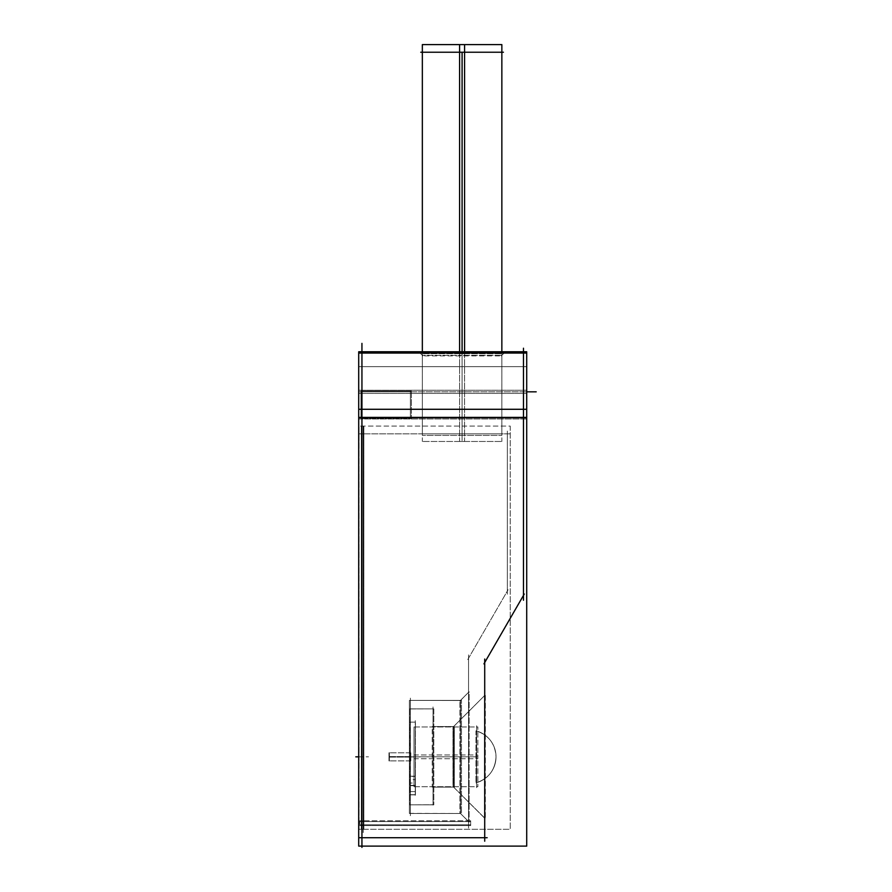 <?xml version="1.0" encoding="UTF-8"?>
<svg xmlns="http://www.w3.org/2000/svg" width="892" height="892" viewBox="0 0 892 892"><rect width="100%" height="100%" fill="white"/><g stroke="black" fill="none" stroke-linecap="round" stroke-linejoin="round"><path stroke-width="0.67" stroke-dasharray="4.46 3.34" d="M361.94 353.065L361.94 837.711L361.94 353.065L523.481 353.065L523.481 595.388L523.481 417.69L523.481 595.388L484.713 662.544L484.713 837.711L484.713 662.544L523.481 595.388L484.713 662.544L484.713 837.711L484.713 662.544L523.481 595.388L523.481 353.065L361.94 353.065L361.94 417.69L361.94 366.634L361.94 417.69L523.481 417.69L361.94 417.69L523.481 417.69L361.94 417.69L410.398 417.69L410.398 391.833L410.398 417.69L410.398 391.833L410.398 417.69L361.94 417.69L361.94 837.711L484.713 837.711L361.94 837.711L361.94 353.065L523.481 353.065L361.94 353.065M361.94 821.554L361.94 824.788L361.94 821.554L468.556 821.554L468.556 692.315L468.556 824.788L468.556 658.207L507.325 591.062L507.325 433.835L361.94 433.835L361.94 821.554L468.556 821.554L468.556 658.207L507.325 591.062L507.325 433.835L361.94 433.835L361.94 821.554L468.556 821.554L468.556 824.788L468.556 658.207L507.325 591.062L507.325 433.835L361.94 433.835L361.94 821.554L468.556 821.554L468.556 658.207L507.325 591.062L507.325 433.835L361.94 433.835L363.211 433.835L363.211 824.788L363.211 433.835L361.94 433.835L361.94 824.788L468.556 824.788L361.94 824.788L361.94 821.554L363.211 821.554L363.211 824.788L363.211 821.554L361.94 821.554L363.211 821.554L361.94 821.554L361.94 824.788L363.211 824.788L361.94 824.788L361.94 821.554L468.556 821.554L460.484 813.471L460.484 700.387L468.556 692.315L460.484 700.387L410.398 700.387L460.484 700.387L460.484 813.471L460.484 700.387L460.484 813.471L468.556 821.554L361.94 821.554L468.556 821.554L361.94 821.554L361.94 824.788L468.556 824.788L361.94 824.788L361.94 433.835L361.94 821.554L363.211 821.554L361.94 821.554M462.089 353.065L504.103 353.065L420.087 353.065L504.103 353.065L462.089 353.065L462.089 355.328L501.839 355.328L462.089 355.328L501.839 355.328L462.089 355.328L462.089 353.065M523.481 391.833L523.481 417.043L523.481 391.833C523.481 424.213 523.481 424.213 523.481 391.833C523.481 359.465 523.481 359.465 523.481 391.833C523.481 424.213 523.481 424.213 523.481 391.833C523.481 359.465 523.481 359.465 523.481 391.833L361.94 391.833C361.94 424.213 361.94 424.213 361.94 391.833C361.94 359.465 361.94 359.465 361.94 391.833C361.94 424.213 361.94 424.213 361.94 391.833C361.94 359.465 361.94 359.465 361.94 391.833L361.94 417.69L361.94 391.833L526.715 391.833L358.707 391.833L523.481 391.833M484.713 818.232L484.713 695.448L484.713 818.232L484.713 695.448L484.713 818.232L453.615 787.134L453.615 726.545L484.713 695.448L453.615 726.545L453.615 787.134L453.615 726.545L433.021 726.545L453.615 726.545L453.615 787.134L484.713 818.232M433.021 787.134L433.021 726.545L433.021 787.134L453.615 787.134L433.021 787.134L433.021 726.545L433.021 787.134M433.021 804.818L433.021 708.861L433.021 804.818L433.021 708.861L410.398 708.861L410.398 804.818L433.021 804.818L433.021 708.861L410.398 708.861L410.398 804.818L410.398 708.861L410.398 804.818L433.021 804.818M410.398 813.471L410.398 700.387L410.398 813.471L460.484 813.471L410.398 813.471L410.398 700.387L410.398 813.471M462.089 52.227L501.85 52.227L422.34 52.227L501.85 52.227L462.089 52.227L462.089 433.835L422.351 433.835L501.85 433.835L422.34 433.835L501.839 433.835L462.089 433.835L462.089 355.328L422.351 355.328L462.089 355.328L462.089 433.835L501.85 433.835L422.34 433.835L462.089 433.835L462.089 351.771L462.089 441.473L462.089 351.771M476.629 756.84L476.629 786.722L476.629 726.958L476.629 756.84L415.248 756.84L415.248 786.722L415.248 726.958L415.248 786.722L415.248 726.958L415.248 756.84L476.629 756.84M476.629 730.994L476.629 782.685L476.629 730.994A26.927 26.927 0 0 1 496.019 756.84A26.927 26.872 0 0 0 475.971 730.86L475.971 782.875L475.971 730.86A26.927 26.872 180 0 1 496.019 756.84A26.927 26.872 0 0 1 475.971 782.819A26.927 26.872 180 0 0 496.019 756.84A26.927 26.927 0 0 0 475.971 730.804C488.526 734.952 495.216 743.627 496.019 756.84A26.927 26.927 0 0 0 475.971 730.804C488.526 734.952 495.216 743.627 496.019 756.84A26.927 26.927 0 0 1 476.629 782.685L476.629 730.994L476.629 782.685A26.927 26.927 0 0 0 476.629 730.994M415.248 794.683L415.248 722.107L415.248 794.683L410.398 794.683L410.398 722.107L410.398 794.683L415.248 794.683L415.248 785.54L410.398 785.54L410.398 726.043L410.398 785.54L415.248 785.54L415.248 726.043L415.248 776.397L410.398 776.397L415.248 776.397L415.248 794.683M410.398 756.84L410.398 752.803L410.398 756.84C410.398 762.024 410.398 762.024 410.398 756.84C410.398 751.655 410.398 751.655 410.398 756.84C410.398 762.024 410.398 762.024 410.398 756.84C410.398 751.655 410.398 751.655 410.398 756.84L389.403 756.84L389.403 760.876L389.403 756.84C389.403 762.024 389.403 762.024 389.403 756.84C389.403 751.655 389.403 751.655 389.403 756.84C389.403 762.024 389.403 762.024 389.403 756.84C389.403 751.655 389.403 751.655 389.403 756.84L410.398 756.84M361.94 343.375L361.94 847.4M358.707 353.065L526.715 353.065M358.707 418.972L526.715 418.972L526.715 351.771L358.707 351.771L358.707 418.972L526.715 418.972L526.715 409.283L358.707 409.283L358.707 418.972M358.707 417.69L526.715 417.69M358.707 409.283L358.707 846.107L526.715 846.107L526.715 409.283M524.262 594.039L483.932 663.882M523.481 348.214L523.481 600.238M484.713 659.032L484.713 841.212M359.476 837.711L487.166 837.711M452.991 727.225L485.337 694.835L485.337 818.845L485.337 694.835L452.991 727.225L452.991 786.51L485.337 818.722L452.991 786.51L452.991 727.225M432.23 787.067L454.396 787.134L454.396 726.545L454.396 787.134L432.23 787.067L432.23 726.545L454.396 726.612L432.23 726.545L432.23 787.067M433.021 706.943L433.021 806.736L433.021 706.943M409.618 708.95L433.802 708.861L433.802 804.818L433.802 708.861L409.618 708.95L409.618 804.818L433.802 804.729L409.618 804.818L409.618 708.95M410.398 698.135L410.398 815.734L410.398 698.135M409.395 813.359L461.476 813.471L461.476 700.387L461.476 813.471L409.395 813.471L409.395 700.387L461.476 700.499L409.395 700.387L409.395 813.359M459.926 701.056L469.114 691.757L469.114 822.101L469.114 691.757L459.926 701.056L459.926 812.924L469.114 821.978L459.926 812.924L459.926 701.056M468.556 828.111L468.556 654.884L468.556 828.111M359.799 821.554L470.686 821.554L359.799 821.554M470.686 820.774L359.799 820.774L359.799 825.568L359.799 820.774L470.686 820.774L470.686 825.568L359.799 825.568L470.686 825.568L470.686 820.774M470.686 824.788L359.799 824.788L470.686 824.788M510.235 426.086L510.235 829.304L359.03 829.304L359.03 426.086L359.03 829.304L510.235 829.304L510.235 426.086L359.03 426.086L510.235 426.086M510.235 433.835L359.03 433.835L510.235 433.835M467.776 659.556L508.106 589.712L467.776 659.556M507.325 594.206L507.325 430.691L507.325 594.206M464.587 435.407L464.587 353.756L422.351 353.756L464.587 353.756L464.587 435.407L422.351 435.407L464.587 435.407M459.603 435.407L459.603 353.756L501.839 353.756L459.603 353.756L459.603 435.407L501.839 435.407L459.603 435.407M459.636 355.886L459.425 352.518L504.649 352.518L459.425 352.518L459.636 355.886L501.282 355.886L459.636 355.886M464.554 355.886L464.765 352.518L419.541 352.518L464.765 352.518L464.554 355.886L422.908 355.886L464.554 355.886M358.707 390.25L526.715 390.25L526.715 417.043L526.715 390.25L526.715 417.043L526.715 390.25L358.707 390.25L358.707 417.043L358.707 390.25L526.715 390.25L358.707 390.25L358.707 417.043L358.707 390.25M358.707 393.417L526.715 393.417L526.715 366.634L526.715 393.417L526.715 366.634L526.715 393.417L358.707 393.417L358.707 366.634L358.707 393.417L526.715 393.417L358.707 393.417L358.707 366.634L358.707 393.417M411.368 417.69L360.97 417.69L411.368 417.69M411.368 391.053L360.97 391.053L360.97 418.471L360.97 391.053L411.368 391.053L411.368 418.471L360.97 418.471L411.368 418.471L411.368 391.053M411.368 391.833L360.97 391.833L411.368 391.833M410.398 391.053L410.398 418.471L410.398 391.053M361.94 426.019L361.94 832.604L361.94 426.019M363.858 821.554L361.293 821.554L363.858 821.554M363.858 829.304L361.293 829.304L361.293 426.086L361.293 829.304L363.858 829.304L363.858 426.086L361.293 426.086L363.858 426.086L363.858 829.304M363.858 433.835L361.293 433.835L363.858 433.835M363.858 820.908L361.293 820.908L361.293 825.434L361.293 820.908L363.858 820.908L363.858 825.434L361.293 825.434L363.858 825.434L363.858 820.908M363.858 824.788L361.293 824.788L363.858 824.788M363.211 426.019L363.211 832.604L363.211 426.019M420.756 433.835L503.434 433.835L420.756 433.835M459.603 351.771L459.603 441.473L501.85 441.473L459.603 441.473L459.603 44.6L501.85 44.6M422.34 44.6L464.587 44.6L464.587 441.473L422.34 441.473L464.587 441.473L464.587 351.771M420.756 52.227L503.434 52.227M476.629 725.753L476.629 787.926L476.629 725.753M414.022 754.966L477.867 754.966L477.867 786.722L477.867 754.966L414.022 754.966L414.022 786.722L414.022 754.966M415.248 720.636L415.248 796.132L415.248 720.636M415.427 794.861L410.22 794.861L410.22 785.361L410.22 794.861L415.427 794.861L415.427 785.361L410.22 785.361L415.427 785.361L415.427 794.861M415.427 776.218L410.22 776.218L410.22 785.718L415.427 785.718L415.427 776.218M415.427 791.572L415.427 722.107L415.427 779.653L410.22 779.653L410.22 722.107L410.22 791.572L410.22 783.031L415.427 783.031L415.427 791.572L410.22 791.572M410.398 720.636L410.398 796.132L410.398 720.636M410.822 756.583L388.979 756.583L388.979 760.876L388.979 756.583L388.979 760.876L388.979 756.583L410.822 756.583L410.822 760.876L410.822 756.583L388.979 756.583L410.822 756.583L410.822 760.876L410.822 756.583M410.822 757.096L388.979 757.096L388.979 752.803L388.979 757.096L388.979 752.803L388.979 757.096L410.822 757.096L410.822 752.803L410.822 757.096L388.979 757.096L410.822 757.096L410.822 752.803L410.822 757.096M389.403 752.625L389.403 761.054L389.403 752.625M414.022 758.713L477.867 758.713L477.867 726.958L477.867 758.713L414.022 758.713L414.022 726.958L414.022 758.713M361.94 417.69L523.481 417.69L361.94 417.69M361.94 837.711L484.713 837.711L361.94 837.711M423.321 756.84L436.043 756.84L423.321 756.84M452.991 786.51L485.337 818.845L452.991 786.51M358.707 756.84L368.519 756.84L358.707 756.84M432.23 787.134L454.396 787.134L432.23 787.134M409.618 804.818L433.802 804.818L409.618 804.818M407.488 756.929L420.21 756.929L407.488 756.929M409.395 813.471L461.476 813.471L409.395 813.471M403.942 756.929L416.653 756.929L403.942 756.929M459.926 812.924L469.114 822.101L459.926 812.924M462.089 437.883L462.089 425.161L462.089 437.883M462.089 435.407L462.089 353.756L462.089 435.407M462.089 395.067L462.089 382.345L462.089 395.067M462.089 355.886L462.089 352.518L462.089 355.886M361.94 433.835L363.211 433.835L361.94 433.835M361.94 824.788L363.211 824.788L361.94 824.788M462.089 433.835L462.089 421.124L462.089 433.835M415.248 785.54L410.398 785.54L415.248 785.54M415.248 756.84L402.526 756.84M414.022 756.84L477.867 756.84L414.022 756.84M415.427 756.84L410.22 756.84M410.822 756.84L388.979 756.84L410.822 756.84M469.092 756.84L456.37 756.84L469.092 756.84M420.087 353.065L422.351 355.328L422.351 433.835L422.34 351.771L422.34 441.473M504.103 353.065L501.839 355.328L501.839 433.835L501.85 351.771L501.85 441.473M523.481 417.043L361.94 417.043L523.481 417.043M523.481 366.634L361.94 366.634L523.481 366.634M415.248 786.722L476.629 786.722M415.248 791.572L410.398 791.572M415.248 722.107L410.398 722.107M410.398 760.876L389.403 760.876L410.398 760.876M410.398 752.803L389.403 752.803L410.398 752.803M415.248 726.958L476.629 726.958M452.991 727.17L485.337 694.835L452.991 727.17M432.23 726.545L454.396 726.545L432.23 726.545M409.618 708.861L433.802 708.861L409.618 708.861M409.395 700.387L461.476 700.387L409.395 700.387M459.926 700.945L469.114 691.757L459.926 700.945M422.351 435.407L422.351 353.756M501.839 435.407L501.839 353.756M501.282 355.886L504.649 352.518M422.908 355.886L419.541 352.518M358.707 417.043L526.715 417.043L358.707 417.043M358.707 366.634L526.715 366.634L358.707 366.634M414.022 786.722L477.867 786.722M415.427 722.107L410.22 722.107M410.822 760.876L388.979 760.876L410.822 760.876M410.822 752.803L388.979 752.803L410.822 752.803M414.022 726.958L477.867 726.958M475.971 782.875C488.526 778.727 495.216 770.052 496.019 756.84C495.216 770.052 488.526 778.727 475.971 782.875"/><path stroke-width="1.34" d="M361.94 343.375L361.94 847.4M358.707 353.065L526.715 353.065M524.262 594.039L483.932 663.882M523.481 348.214L523.481 600.238M358.707 409.283L526.715 409.283L526.715 846.107L358.707 846.107L358.707 351.771L526.715 351.771L526.715 409.283M484.713 659.032L484.713 841.212M359.476 837.711L487.166 837.711M358.707 417.69L526.715 417.69M459.603 351.771L459.603 44.6L501.85 44.6L501.85 351.771L501.85 52.227M464.587 351.771L464.587 44.6L422.34 44.6L422.34 351.771L422.34 52.227M420.756 52.227L503.434 52.227M355.797 756.84L358.707 756.84L355.797 756.84M526.715 391.833L536.203 391.833L526.715 391.833M462.089 351.771L462.089 52.227"/></g></svg>
